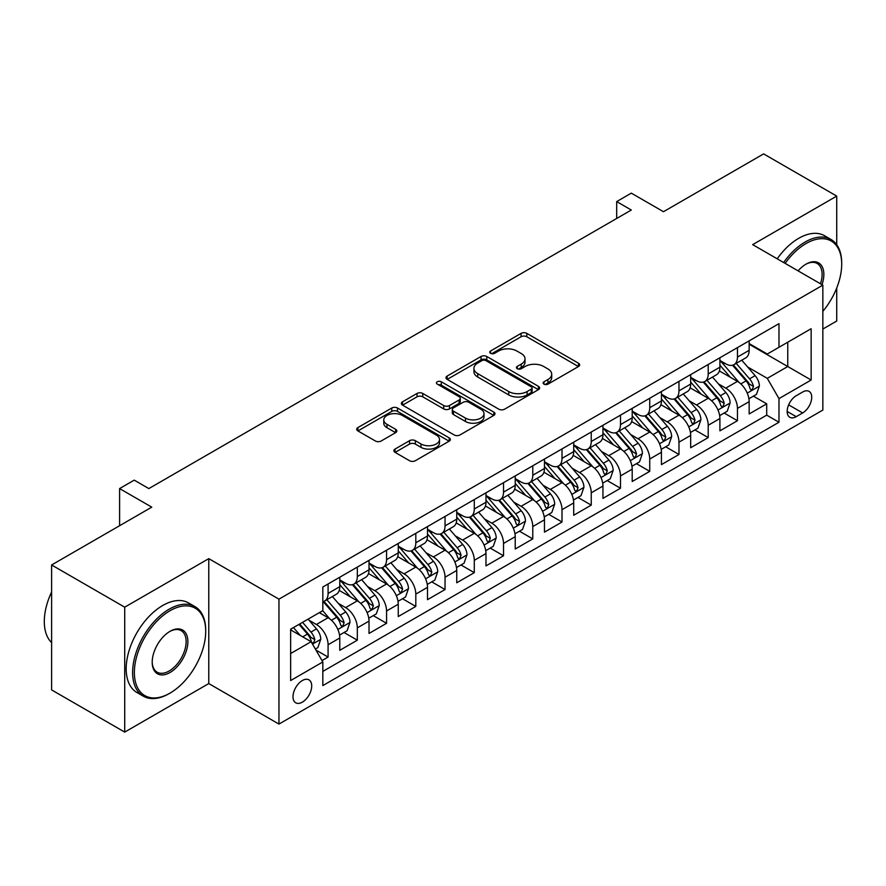 <?xml version="1.0" encoding="UTF-8"?>
<svg xmlns="http://www.w3.org/2000/svg" width="886" height="886" viewBox="0 0 886 886"><rect width="100%" height="100%" fill="white"/><g stroke="black" fill="none" stroke-linecap="round" stroke-linejoin="round"><path stroke-width="1.33" d="M543.96 384.125A2.846 1.639 0 0 0 547.98 384.125L578.48 366.527A4.065 2.348 0 0 0 579.665 364.866A4.065 2.348 0 0 0 578.48 363.205L526.816 333.38A4.065 2.348 0 0 0 521.079 333.38L490.578 350.989A2.846 1.639 0 0 0 489.748 352.152A2.846 1.639 0 0 0 490.578 353.304A2.846 1.639 0 0 0 494.598 353.304L498.541 351.033A12.991 7.498 0 0 1 516.915 351.033L521.212 353.514A12.991 7.498 0 0 1 525.021 358.819A12.991 7.498 0 0 1 521.212 364.124L517.269 366.394A2.846 1.639 0 0 0 516.438 367.557A2.846 1.639 0 0 0 517.269 368.72A2.846 1.639 0 0 0 521.289 368.72L525.232 366.439A12.991 7.498 0 0 1 543.605 366.439L547.913 368.93A12.991 7.498 0 0 1 551.712 374.224A12.991 7.498 0 0 1 547.913 379.529L543.96 381.811A2.846 1.639 0 0 0 543.129 382.974A2.846 1.639 0 0 0 543.96 384.125L543.96 381.811M302.347 702.144A13.235 7.642 120 0 0 310.997 690.482A13.235 7.642 120 0 0 308.97 679.872A13.235 7.642 120 0 0 302.347 680.537A13.235 7.642 120 0 0 293.709 692.188A13.235 7.642 120 0 0 295.736 702.797A13.235 7.642 120 0 0 302.347 702.144M395.067 449.047A4.065 2.348 0 0 0 393.882 450.708A4.065 2.348 0 0 0 395.067 452.358L409.565 460.731A4.065 2.348 0 0 0 415.312 460.731L449.18 441.173A4.065 2.348 0 0 0 450.365 439.522A4.065 2.348 0 0 0 449.18 437.861L397.515 408.036A4.065 2.348 0 0 0 391.767 408.036L357.9 427.584A4.065 2.348 0 0 0 356.715 429.245A4.065 2.348 0 0 0 357.9 430.906L375.409 441.006A4.065 2.348 0 0 0 381.157 441.006L395.643 432.645A4.065 2.348 0 0 0 396.839 430.984A4.065 2.348 0 0 0 395.643 429.322L386.96 424.316A10.854 6.268 0 0 1 383.782 419.886A10.854 6.268 0 0 1 390.482 414.094A10.854 6.268 0 0 1 402.322 415.445L436.333 435.081A10.854 6.268 0 0 1 439.511 439.522A10.854 6.268 0 0 1 432.811 445.315A10.854 6.268 0 0 1 420.972 443.952L415.312 440.674A4.065 2.348 0 0 0 409.565 440.674L395.067 449.047L395.067 452.358M836.727 244.746L836.727 196.094L763.621 153.898L663.481 211.71L631.308 193.148L616.689 201.587L631.308 210.026L148.837 488.585L134.218 480.134L119.599 488.585L119.599 525.719M124.716 607.176L124.716 732.102L208.775 683.571L208.775 558.645L124.716 607.176L51.609 564.969L151.761 507.146L119.599 488.585M208.775 558.645L278.957 599.157L822.839 285.148L822.839 410.085L278.957 724.083L278.957 599.157M836.727 196.094L752.657 244.636L822.839 285.148M498.829 409.188A4.065 2.348 0 0 0 504.566 409.188L538.433 389.641A4.065 2.348 0 0 0 539.629 387.979A4.065 2.348 0 0 0 538.433 386.329L486.779 356.493A4.065 2.348 0 0 0 481.032 356.493L447.164 376.052A4.065 2.348 0 0 0 445.979 377.713A4.065 2.348 0 0 0 447.164 379.363L498.829 409.188M438.404 384.745A2.846 1.639 0 0 1 441.283 385.144L441.283 381.766L493.812 412.09A4.065 2.348 0 0 1 494.997 413.751A4.065 2.348 0 0 1 493.812 415.412L459.934 434.96A4.065 2.348 0 0 1 454.197 434.96L402.532 405.135L402.532 401.823A4.065 2.348 0 0 0 401.347 403.473A4.065 2.348 0 0 0 402.532 405.135M402.532 401.823L417.029 393.45A4.065 2.348 0 0 1 422.766 393.45L443.72 405.544A4.065 2.348 0 0 0 449.468 405.544L459.081 399.996A4.065 2.348 0 0 0 460.266 398.335A4.065 2.348 0 0 0 459.081 396.684L437.263 384.092A2.846 1.639 0 0 1 436.433 382.929A2.846 1.639 0 0 1 438.182 381.412A2.846 1.639 0 0 1 441.283 381.766M124.716 732.102L51.609 689.906L51.609 564.969M822.839 329.049L836.727 321.031L836.727 287.983M322.017 660.568L328.086 657.069L315.948 650.058M309.048 620.244L316.391 624.486A16.546 9.547 60 0 1 328.086 644.742L339.781 637.986L339.781 650.313L357.324 640.179L344.023 632.504M338.286 603.366L345.629 607.597A16.546 9.547 60 0 1 357.324 627.864L369.019 621.108L369.019 633.435L386.562 623.301L373.261 615.615M367.524 586.477L374.867 590.718A16.546 9.547 60 0 1 386.562 610.975L398.257 604.23L398.257 616.545L415.811 606.423L402.499 598.737M396.773 569.598L404.105 573.84A16.546 9.547 60 0 1 415.811 594.096L427.506 587.34L427.506 599.667L445.049 589.533L431.737 581.858M426.011 552.72L433.354 556.951A16.546 9.547 60 0 1 445.049 577.218L456.744 570.462L456.744 582.789L474.287 572.655L460.986 564.969M455.249 535.831L462.592 540.072A16.546 9.547 60 0 1 474.287 560.329L485.982 553.573L485.982 565.899L503.525 555.777L490.224 548.091M484.487 518.952L491.83 523.194A16.546 9.547 60 0 1 503.525 543.45L515.22 536.694L515.22 549.021L532.774 538.887L519.462 531.212M513.736 502.074L521.079 506.305A16.546 9.547 60 0 1 532.774 526.572L544.469 519.816L544.469 532.143L562.012 522.009L548.711 514.323M542.974 485.185L550.317 489.426A16.546 9.547 60 0 1 562.012 509.683L573.707 502.927L573.707 515.253L591.25 505.131L577.949 497.445M572.212 468.306L579.555 472.548A16.546 9.547 60 0 1 591.25 492.804L602.945 486.049L602.945 498.375L620.488 488.241L607.187 480.566M601.45 451.428L608.793 455.659A16.546 9.547 60 0 1 620.488 475.926L632.194 469.17L632.194 481.497L649.737 471.363L636.425 463.677M630.699 434.539L638.042 438.78A16.546 9.547 60 0 1 649.737 459.037L661.432 452.281L661.432 464.607L678.975 454.485L665.674 446.799M659.937 417.66L667.28 421.902A16.546 9.547 60 0 1 678.975 442.158L690.67 435.403L690.67 447.729L708.213 437.595L694.912 429.92M689.175 400.782L696.518 405.013A16.546 9.547 60 0 1 708.213 425.269L719.908 418.524L719.908 430.851L737.451 420.717L737.451 408.391A16.546 9.547 -120 0 0 725.756 388.134L718.413 383.893M724.15 413.031L737.451 420.717M339.781 637.986A16.546 9.547 -120 0 0 328.086 617.73L319.314 612.669M369.019 621.108A16.546 9.547 -120 0 0 357.324 600.852L339.238 590.408M398.257 604.23A16.546 9.547 -120 0 0 386.562 583.963L368.476 573.53M427.506 587.34A16.546 9.547 -120 0 0 415.811 567.084L397.725 556.641M456.744 570.462A16.546 9.547 -120 0 0 445.049 550.206L426.963 539.762M485.982 553.573A16.546 9.547 -120 0 0 474.287 533.317L456.201 522.884M515.22 536.694A16.546 9.547 -120 0 0 503.525 516.438L485.45 505.995M544.469 519.816A16.546 9.547 -120 0 0 532.774 499.56L514.688 489.116M573.707 502.927A16.546 9.547 -120 0 0 562.012 482.671L543.926 472.238M602.945 486.049A16.546 9.547 -120 0 0 591.25 465.792L573.164 455.349M632.194 469.17A16.546 9.547 -120 0 0 620.488 448.914L602.414 438.47M661.432 452.281A16.546 9.547 -120 0 0 649.737 432.025L631.652 421.581M690.67 435.403A16.546 9.547 -120 0 0 678.975 415.146L660.89 404.703M719.908 418.524A16.546 9.547 -120 0 0 708.213 398.268L690.128 387.824M802.661 392.022L796.226 395.732A12.825 7.398 120 0 0 787.853 407.028A12.825 7.398 120 0 0 789.825 417.295A12.825 7.398 120 0 0 796.226 416.664L802.661 412.954A12.825 7.398 120 0 0 811.033 401.657A12.825 7.398 120 0 0 809.073 391.379A12.825 7.398 120 0 0 802.661 392.022M290.652 653.525L311.119 641.708L322.825 661.964L322.825 685.598L778.982 422.234L778.982 398.6L767.287 378.344L747.662 367.014M322.825 661.964L290.652 680.537L290.652 629.204L322.825 610.642L322.825 587.008L778.982 323.645L778.982 347.279L811.144 328.706L811.144 380.028L778.982 398.6M339.781 579.909L345.629 583.287A16.546 9.547 60 0 0 353.902 584.107L365.597 577.362A16.546 9.547 -120 0 0 369.019 569.787L369.019 560.329M369.019 563.031L374.867 566.409A16.546 9.547 60 0 0 383.14 567.228L394.835 560.473A16.546 9.547 -120 0 0 398.257 552.897L398.257 543.45M398.257 546.153L404.105 549.53A16.546 9.547 60 0 0 412.378 550.35L424.073 543.594A16.546 9.547 -120 0 0 427.506 536.019L427.506 526.561M427.506 529.263L433.354 532.641A16.546 9.547 60 0 0 441.616 533.461L453.322 526.705A16.546 9.547 -120 0 0 456.744 519.141L456.744 509.683M456.744 512.385L462.592 515.763A16.546 9.547 60 0 0 470.865 516.582L482.56 509.827A16.546 9.547 -120 0 0 485.982 502.251L485.982 492.804M485.982 495.507L491.83 498.884A16.546 9.547 60 0 0 500.103 499.704L511.798 492.948A16.546 9.547 -120 0 0 515.22 485.373L515.22 475.915M515.22 478.617L521.079 481.995A16.546 9.547 60 0 0 529.341 482.815L541.036 476.059A16.546 9.547 -120 0 0 544.469 468.495L544.469 459.037M544.469 461.739L550.317 465.117A16.546 9.547 60 0 0 558.59 465.936L570.285 459.181A16.546 9.547 -120 0 0 573.707 451.605L573.707 442.158M573.707 444.861L579.555 448.238A16.546 9.547 60 0 0 587.828 449.058L599.523 442.302A16.546 9.547 -120 0 0 602.945 434.727L602.945 425.269M602.945 427.971L608.793 431.349A16.546 9.547 60 0 0 617.066 432.169L628.761 425.413A16.546 9.547 -120 0 0 632.194 417.849L632.194 408.391M632.194 411.093L638.042 414.471A16.546 9.547 60 0 0 646.304 415.29L657.999 408.535A16.546 9.547 -120 0 0 661.432 400.959L661.432 391.512M661.432 394.215L667.28 397.592A16.546 9.547 60 0 0 675.553 398.401L687.248 391.656A16.546 9.547 -120 0 0 690.67 384.081L690.67 374.623M690.67 377.325L696.518 380.703A16.546 9.547 60 0 0 704.791 381.523L716.486 374.767A16.546 9.547 -120 0 0 719.908 367.203L719.908 357.745M322.825 671.411L766.7 415.146L766.7 403.839L749.157 413.961L749.157 401.635A16.546 9.547 -120 0 0 737.451 381.379L719.377 370.935M719.908 360.447L725.756 363.825A16.546 9.547 -120 0 0 734.029 364.644A16.546 9.547 -120 0 0 737.451 357.069L737.451 347.611M734.029 364.644L745.724 357.889A16.546 9.547 -120 0 0 749.157 350.313L749.157 340.866M328.086 583.963L328.086 593.421A16.546 9.547 60 0 1 324.653 600.996A16.546 9.547 60 0 1 322.825 601.66M324.653 600.996L336.359 594.24A16.546 9.547 -120 0 0 339.781 586.665L339.781 577.207M357.324 567.084L357.324 576.542A16.546 9.547 60 0 1 353.902 584.107M386.562 550.206L386.562 559.653A16.546 9.547 60 0 1 383.14 567.228M415.811 533.317L415.811 542.775A16.546 9.547 60 0 1 412.378 550.35M445.049 516.438L445.049 525.885A16.546 9.547 60 0 1 441.616 533.461M474.287 499.549L474.287 509.007A16.546 9.547 60 0 1 470.865 516.582M503.525 482.671L503.525 492.129A16.546 9.547 60 0 1 500.103 499.704M532.774 465.792L532.774 475.239A16.546 9.547 60 0 1 529.341 482.815M562.012 448.903L562.012 458.361A16.546 9.547 60 0 1 558.59 465.936M591.25 432.025L591.25 441.483A16.546 9.547 60 0 1 587.828 449.058M620.488 415.146L620.488 424.593A16.546 9.547 60 0 1 617.066 432.169M649.737 398.257L649.737 407.715A16.546 9.547 60 0 1 646.304 415.29M678.975 381.379L678.975 390.837A16.546 9.547 60 0 1 675.553 398.401M708.213 364.5L708.213 373.947A16.546 9.547 60 0 1 704.791 381.523M708.213 425.269L708.213 437.595M678.975 442.158L678.975 454.485M649.737 459.037L649.737 471.363M620.488 475.926L620.488 488.241M591.25 492.804L591.25 505.131M562.012 509.683L562.012 522.009M532.774 526.572L532.774 538.887M503.525 543.45L503.525 555.777M474.287 560.329L474.287 572.655M445.049 577.218L445.049 589.533M415.811 594.096L415.811 606.423M386.562 610.975L386.562 623.301M357.324 627.864L357.324 640.179M328.086 644.742L328.086 657.069M311.119 641.708L290.652 629.88M767.287 378.344L787.754 366.527L787.754 342.217L811.144 328.706M749.157 344.244L811.144 380.028M749.157 343.569L767.287 354.035L778.982 347.279M208.775 683.571L278.957 724.083M616.689 201.587L616.689 218.465M753.388 396.153L766.7 403.839M766.7 415.146L778.982 422.234M545.1 384.535L547.913 382.907A12.991 7.498 0 0 0 551.712 377.602L551.712 374.224M525.021 358.819L525.021 362.197A12.991 7.498 0 0 1 521.212 367.502L518.41 369.119M578.425 366.549L526.816 336.758A4.065 2.348 0 0 0 521.079 336.758L491.708 353.713M538.389 389.674L486.779 359.871A4.065 2.348 0 0 0 481.032 359.871L447.22 379.396M531.268 389.142A2.846 1.639 0 0 0 532.098 387.979A2.846 1.639 0 0 0 531.268 386.828L485.916 360.635A2.846 1.639 0 0 0 481.895 360.635L477.731 363.038A12.991 7.498 0 0 0 473.932 368.343A12.991 7.498 0 0 0 477.731 373.648L508.73 391.546A12.991 7.498 0 0 0 527.104 391.546L531.268 389.142L531.268 392.52A2.846 1.639 0 0 0 532.098 391.357L532.098 387.979M473.932 368.343L473.932 371.721A12.991 7.498 0 0 0 477.731 377.026L477.731 373.648M531.268 392.52L527.104 394.923A12.991 7.498 0 0 1 508.73 394.923L477.731 377.026M402.587 405.168L417.029 396.828L417.029 393.45M460.266 398.335L460.266 401.712A4.065 2.348 0 0 1 459.081 403.374L449.468 408.922A4.065 2.348 0 0 1 443.72 408.922L422.766 396.828A4.065 2.348 0 0 0 417.029 396.828M441.283 385.144L493.757 415.434M465.46 418.103A10.854 6.268 0 0 0 477.299 419.455A10.854 6.268 0 0 0 484 413.662A10.854 6.268 0 0 0 480.821 409.232L468.838 402.322A4.065 2.348 0 0 0 463.101 402.322L453.477 407.87A4.065 2.348 0 0 0 452.292 409.52A4.065 2.348 0 0 0 453.477 411.182L465.46 418.103L465.46 421.481A10.854 6.268 0 0 0 477.299 422.832A10.854 6.268 0 0 0 484 417.04L484 413.662M452.292 409.52L452.292 412.898A4.065 2.348 0 0 0 453.477 414.559L453.477 411.182M465.46 421.481L453.477 414.559M439.511 439.522L439.511 442.889A10.854 6.268 0 0 1 432.811 448.681A10.854 6.268 0 0 1 420.972 447.33L415.312 444.052A4.065 2.348 0 0 0 409.565 444.052L395.123 452.392M383.782 419.886L383.782 423.253A10.854 6.268 0 0 0 386.96 427.694L386.96 424.316M395.588 432.667L386.96 427.694M449.124 441.206L397.515 411.414A4.065 2.348 0 0 0 391.767 411.414L357.955 430.928M748.903 398.744L756.467 394.381L759.391 385.942A10.953 6.324 -120 0 0 755.116 375.653L741.759 360.181M739.079 382.453L723.242 364.102A31.63 18.263 -120 0 0 719.908 360.624M730.396 377.303L721.525 367.037A26.259 15.162 -120 0 0 719.908 365.276M732.545 365.231L746.056 380.88A10.953 6.324 60 0 1 749.966 388.433L750.763 389.729L752.236 389.519L753.465 386.407A10.953 6.324 -120 0 0 749.567 378.854L736.2 363.393M733.331 364.977L747.85 381.788A5.582 3.223 60 0 1 749.257 383.981L753.465 386.407M822.839 311.351A50.447 29.127 120 0 0 841.7 264.139A50.447 29.127 120 0 0 806.027 243.539A50.447 29.127 120 0 0 785.14 263.386M783.634 262.522A51.687 29.847 -60 0 1 805.152 242.022A51.687 29.847 -60 0 1 830.99 239.453A51.687 29.847 -60 0 1 841.7 263.12L841.7 264.139M798.098 270.861A25.229 14.564 -60 0 1 806.027 264.139L806.027 264.139A25.229 14.564 -60 0 1 821.998 284.672M777.21 258.801A51.687 29.847 -60 0 1 798.718 238.301A51.687 29.847 -60 0 1 824.556 235.742L830.99 239.453M820.469 283.786A23.988 13.844 120 0 0 817.136 263.452A23.988 13.844 120 0 0 805.584 264.393M169.16 693.616L170.034 693.107A50.447 29.127 120 0 0 205.707 631.319A50.447 29.127 120 0 0 170.034 610.72A50.447 29.127 120 0 0 134.362 672.507A50.447 29.127 120 0 0 170.034 693.107L169.16 693.616A51.687 29.847 -60 0 1 143.31 696.174A51.687 29.847 -60 0 1 135.392 654.754A51.687 29.847 -60 0 1 169.16 609.203A51.687 29.847 -60 0 1 195.009 606.644A51.687 29.847 -60 0 1 205.707 630.311L205.707 631.319M170.034 672.507A25.229 14.564 -60 0 1 152.204 662.219A25.229 14.564 -60 0 1 170.034 631.319L170.034 631.319A25.229 14.564 -60 0 1 187.876 641.619A25.229 14.564 -60 0 1 170.034 672.507M152.204 661.698A23.988 13.844 120 0 0 157.165 672.186A23.988 13.844 120 0 0 169.16 670.99A23.988 13.844 120 0 0 184.831 649.859A23.988 13.844 120 0 0 181.154 630.633A23.988 13.844 120 0 0 169.591 631.585M143.31 696.174L136.876 692.464A51.687 29.847 -60 0 1 128.957 651.044A51.687 29.847 -60 0 1 162.725 605.492A51.687 29.847 -60 0 1 188.574 602.934L195.009 606.644M51.609 642.627A51.687 29.847 -60 0 1 51.609 591.981M719.665 415.623L727.218 411.259L730.142 402.82A10.953 6.324 -120 0 0 725.878 392.531L712.521 377.059M709.841 399.331L693.993 380.991A31.63 18.263 -120 0 0 690.67 377.514M701.147 394.181L692.287 383.926A26.259 15.162 -120 0 0 690.67 382.154M703.296 382.121L716.807 397.77A10.953 6.324 60 0 1 720.717 405.312L721.514 406.608L722.998 406.408L724.227 403.285A10.953 6.324 -120 0 0 720.318 395.743L706.962 380.271M704.093 381.866L718.612 398.678A5.582 3.223 60 0 1 720.019 400.86L724.227 403.285M690.427 432.512L697.98 428.148L700.904 419.698A10.953 6.324 -120 0 0 696.64 409.41L683.272 393.949M680.603 416.21L664.755 397.869A31.63 18.263 -120 0 0 661.432 394.392M671.909 411.071L663.049 400.804A26.259 15.162 -120 0 0 661.432 399.043M674.058 398.999L687.569 414.648A10.953 6.324 60 0 1 691.479 422.19L692.276 423.497L693.76 423.286L694.989 420.174A10.953 6.324 -120 0 0 691.08 412.621L677.724 397.149M674.855 398.744L689.374 415.556A5.582 3.223 60 0 1 690.781 417.738L694.989 420.174M661.189 449.39L668.742 445.027L671.666 436.588A10.953 6.324 -120 0 0 667.391 426.299L654.034 410.827M651.354 433.099L635.517 414.748A31.63 18.263 -120 0 0 632.194 411.27M642.671 427.949L633.811 417.683A26.259 15.162 -120 0 0 632.194 415.922M644.82 415.877L658.331 431.526A10.953 6.324 60 0 1 662.241 439.079L663.038 440.375L664.511 440.165L665.751 437.053A10.953 6.324 -120 0 0 661.842 429.5L648.474 414.039M645.617 415.623L660.136 432.434A5.582 3.223 60 0 1 661.543 434.627L665.751 437.053M631.939 466.269L639.504 461.905L642.416 453.466A10.953 6.324 -120 0 0 638.153 443.177L624.796 427.705M622.116 449.977L606.268 431.637A31.63 18.263 -120 0 0 602.945 428.159M613.433 444.827L604.562 434.572A26.259 15.162 -120 0 0 602.945 432.811M615.582 432.767L629.093 448.416A10.953 6.324 60 0 1 632.992 455.958L633.789 457.254L635.273 457.054L636.502 453.931A10.953 6.324 -120 0 0 632.604 446.389L619.236 430.917M616.368 432.512L630.887 449.324A5.582 3.223 60 0 1 632.294 451.506L636.502 453.931M602.702 483.158L610.255 478.794L613.178 470.344A10.953 6.324 -120 0 0 608.915 460.055L595.558 444.595M592.878 466.856L577.03 448.515A31.63 18.263 -120 0 0 573.707 445.038M584.184 461.717L575.324 451.45A26.259 15.162 -120 0 0 573.707 449.689M586.333 449.645L599.844 465.294A10.953 6.324 60 0 1 603.754 472.847L604.551 474.143L606.035 473.932L607.264 470.82A10.953 6.324 -120 0 0 603.355 463.267L589.998 447.795M587.13 449.39L601.649 466.202A5.582 3.223 60 0 1 603.056 468.384L607.264 470.82M573.463 500.036L581.017 495.673L583.94 487.234A10.953 6.324 -120 0 0 579.677 476.945L566.309 461.473M563.64 483.745L547.792 465.394A31.63 18.263 -120 0 0 544.469 461.916M554.946 478.595L546.086 468.329A26.259 15.162 -120 0 0 544.469 466.568M557.095 466.534L570.606 482.172A10.953 6.324 60 0 1 574.516 489.725L575.313 491.021L576.797 490.811L578.026 487.699A10.953 6.324 -120 0 0 574.117 480.146L560.76 464.685M557.892 466.269L572.411 483.08A5.582 3.223 60 0 1 573.818 485.273L578.026 487.699M544.225 516.915L551.779 512.551L554.702 504.112A10.953 6.324 -120 0 0 550.428 493.823L537.071 478.351M534.391 500.623L518.554 482.283A31.63 18.263 -120 0 0 515.22 478.805M525.708 495.473L516.848 485.218A26.259 15.162 -120 0 0 515.22 483.457M527.857 483.413L541.368 499.062A10.953 6.324 60 0 1 545.278 506.604L546.075 507.911L547.548 507.7L548.788 504.577A10.953 6.324 -120 0 0 544.879 497.035L531.511 481.563M528.643 483.158L543.173 499.97A5.582 3.223 60 0 1 544.58 502.152L548.788 504.577M514.976 533.804L522.541 529.44L525.453 520.99A10.953 6.324 -120 0 0 521.189 510.701L507.833 495.241M505.153 517.502L489.305 499.161A31.63 18.263 -120 0 0 485.982 495.684M496.459 512.363L487.599 502.096A26.259 15.162 -120 0 0 485.982 500.335M498.608 500.291L512.13 515.94A10.953 6.324 60 0 1 516.029 523.493L516.826 524.789L518.31 524.578L519.539 521.466A10.953 6.324 -120 0 0 515.63 513.913L502.273 498.441M499.405 500.036L513.924 516.848A5.582 3.223 60 0 1 515.331 519.03L519.539 521.466M485.738 550.682L493.292 546.319L496.215 537.88A10.953 6.324 -120 0 0 491.951 527.591L478.595 512.119M475.915 534.391L460.067 516.04A31.63 18.263 -120 0 0 456.744 512.562M467.221 529.241L458.361 518.986A26.259 15.162 -120 0 0 456.744 517.214M469.37 517.18L482.881 532.818A10.953 6.324 60 0 1 486.791 540.371L487.588 541.667L489.072 541.457L490.301 538.345A10.953 6.324 -120 0 0 486.392 530.792L473.035 515.331M470.167 516.915L484.686 533.726A5.582 3.223 60 0 1 486.093 535.919L490.301 538.345M456.5 567.561L464.054 563.197L466.977 554.758A10.953 6.324 -120 0 0 462.714 544.469L449.346 528.997M446.677 551.269L430.829 532.929A31.63 18.263 -120 0 0 427.506 529.451M437.983 546.119L429.123 535.864A26.259 15.162 -120 0 0 427.506 534.103M440.132 534.059L453.643 549.708A10.953 6.324 60 0 1 457.553 557.25L458.35 558.557L459.834 558.346L461.063 555.223A10.953 6.324 -120 0 0 457.154 547.681L443.797 532.209M440.929 533.804L455.448 550.616A5.582 3.223 60 0 1 456.855 552.798L461.063 555.223M427.251 584.45L434.816 580.086L437.739 571.636A10.953 6.324 -120 0 0 433.464 561.347L420.108 545.887M417.428 568.147L401.591 549.807A31.63 18.263 -120 0 0 398.257 546.33M408.745 563.009L399.874 552.742A26.259 15.162 -120 0 0 398.257 550.981M410.894 550.937L424.405 566.586A10.953 6.324 60 0 1 428.315 574.139L429.112 575.435L430.585 575.224L431.814 572.112A10.953 6.324 -120 0 0 427.916 564.559L414.548 549.087M411.68 550.682L426.21 567.494A5.582 3.223 60 0 1 427.617 569.676L431.814 572.112M398.013 601.328L405.566 596.965L408.49 588.525A10.953 6.324 -120 0 0 404.226 578.237L390.87 562.765M388.19 585.037L372.341 566.686A31.63 18.263 -120 0 0 369.019 563.208M379.496 579.887L370.636 569.632A26.259 15.162 -120 0 0 369.019 567.86M381.644 567.826L395.167 583.464A10.953 6.324 60 0 1 399.065 591.017L399.863 592.313L401.347 592.103L402.576 588.991A10.953 6.324 -120 0 0 398.667 581.438L385.31 565.977M382.442 567.572L396.961 584.372A5.582 3.223 60 0 1 398.368 586.565L402.576 588.991M368.775 618.207L376.328 613.843L379.252 605.404A10.953 6.324 -120 0 0 374.988 595.115L361.621 579.643M358.952 601.915L343.103 583.575A31.63 18.263 -120 0 0 339.781 580.097M350.258 596.765L341.398 586.51A26.259 15.162 -120 0 0 339.781 584.749M352.406 584.705L365.918 600.354A10.953 6.324 60 0 1 369.827 607.896L370.625 609.203L372.109 608.992L373.338 605.869A10.953 6.324 -120 0 0 369.429 598.327L356.072 582.855M353.204 584.45L367.723 601.262A5.582 3.223 60 0 1 369.13 603.444L373.338 605.869M339.537 635.096L347.09 630.732L350.014 622.282A10.953 6.324 -120 0 0 345.75 611.993L332.383 596.533M329.703 618.805L322.714 610.698M321.02 613.655L319.879 612.337M323.168 601.583L336.68 617.232A10.953 6.324 60 0 1 340.589 624.785L341.387 626.081L342.871 625.87L344.1 622.758A10.953 6.324 -120 0 0 340.191 615.205L326.834 599.733M323.966 601.328L338.485 618.14A5.582 3.223 60 0 1 339.892 620.322L344.1 622.758M315.361 649.05L317.852 647.611L320.776 639.171A10.953 6.324 -120 0 0 316.501 628.883L308.095 619.137M300.243 635.417L293.476 627.587M291.782 630.533L290.652 629.237M299.025 624.375L307.442 634.11A10.953 6.324 60 0 1 311.351 641.663L312.149 642.959L313.622 642.749L314.851 639.637A10.953 6.324 -120 0 0 310.953 632.083L302.536 622.349M299.701 623.988L309.236 635.018A5.582 3.223 60 0 1 310.643 637.211L314.851 639.637M316.391 624.486L328.086 617.73M345.629 607.597L357.324 600.852M374.867 590.718L386.562 583.963M404.105 573.84L415.811 567.084M433.354 556.951L445.049 550.206M462.592 540.072L474.287 533.317M491.83 523.194L503.525 516.438M521.079 506.305L532.774 499.56M550.317 489.426L562.012 482.671M579.555 472.548L591.25 465.792M608.793 455.659L620.488 448.914M638.042 438.78L649.737 432.025M667.28 421.902L678.975 415.146M696.518 405.013L708.213 398.268M725.756 388.134L737.451 381.379M737.451 357.069L749.157 350.313M328.086 593.421L339.781 586.665M357.324 576.542L369.019 569.787M386.562 559.653L398.257 552.897M415.811 542.775L427.506 536.019M445.049 525.885L456.744 519.141M474.287 509.007L485.982 502.251M503.525 492.129L515.22 485.373M532.774 475.239L544.469 468.495M562.012 458.361L573.707 451.605M591.25 441.483L602.945 434.727M620.488 424.593L632.194 417.849M649.737 407.715L661.432 400.959M678.975 390.837L690.67 384.081M708.213 373.947L719.908 367.203M737.451 408.391L749.157 401.635M788.64 404.858L802.661 412.954M787.167 411.436L796.226 416.664M547.913 382.907L547.913 379.529M517.269 368.72L517.269 366.394M521.212 367.502L521.212 364.124M490.578 353.304L490.578 350.989M521.079 336.758L521.079 333.38M526.816 336.758L526.816 333.38M578.48 366.527L578.48 363.205M447.164 379.363L447.164 376.052M481.032 359.871L481.032 356.493M486.779 359.871L486.779 356.493M538.433 389.641L538.433 386.329M508.73 394.923L508.73 391.546M527.104 394.923L527.104 391.546M422.766 396.828L422.766 393.45M443.72 408.922L443.72 405.544M449.468 408.922L449.468 405.544M459.081 403.374L459.081 399.996M493.812 415.412L493.812 412.09M409.565 444.052L409.565 440.674M415.312 444.052L415.312 440.674M420.972 447.33L420.972 443.952M395.643 432.645L395.643 429.322M357.9 430.906L357.9 427.584M391.767 411.414L391.767 408.036M397.515 411.414L397.515 408.036M449.18 441.173L449.18 437.861M747.23 393.118L759.313 386.152M723.242 364.102L724.748 363.238M749.567 378.854L755.116 375.653M740.829 383.904L746.056 380.88M717.992 410.008L730.075 403.03M693.993 380.991L695.499 380.116M720.318 395.743L725.878 392.531M711.591 400.782L716.807 397.77M688.754 426.886L700.837 419.909M664.755 397.869L666.261 396.994M691.08 412.621L696.64 409.41M682.342 417.66L687.569 414.648M659.516 443.764L671.588 436.798M635.517 414.748L637.023 413.884M661.842 429.5L667.391 426.299M653.104 434.55L658.331 431.526M630.267 460.654L642.35 453.676M606.268 431.637L607.774 430.762M632.604 446.389L638.153 443.177M623.866 451.428L629.093 448.416M601.029 477.532L613.112 470.566M577.03 448.515L578.536 447.651M603.355 463.267L608.915 460.055M594.628 468.306L599.844 465.294M571.791 494.421L583.863 487.444M547.792 465.394L549.298 464.53M574.117 480.146L579.677 476.945M565.379 485.196L570.606 482.172M542.553 511.3L554.625 504.322M518.554 482.283L520.06 481.408M544.879 497.035L550.428 493.823M536.141 502.074L541.368 499.062M513.304 528.178L525.387 521.212M489.305 499.161L490.811 498.297M515.63 513.913L521.189 510.701M506.903 518.952L512.13 515.94M484.066 545.067L496.149 538.09M460.067 516.04L461.573 515.176M486.392 530.792L491.951 527.591M477.654 535.842L482.881 532.818M454.828 561.945L466.9 554.968M430.829 532.929L432.335 532.054M457.154 547.681L462.714 544.469M448.416 552.72L453.643 549.708M425.59 578.824L437.662 571.858M401.591 549.807L403.097 548.943M427.916 564.559L433.464 561.347M419.178 569.598L424.405 566.586M396.341 595.713L408.424 588.736M372.341 566.686L373.848 565.822M398.667 581.438L404.226 578.237M389.94 586.488L395.167 583.464M367.103 612.591L379.186 605.614M343.103 583.575L344.61 582.7M369.429 598.327L374.988 595.115M360.691 603.366L365.918 600.354M337.865 629.47L349.937 622.504M340.191 615.205L345.75 611.993M331.453 620.244L336.68 617.232M312.514 644.111L320.699 639.382M310.953 632.083L316.501 628.883M302.713 636.846L307.442 634.11"/></g></svg>
